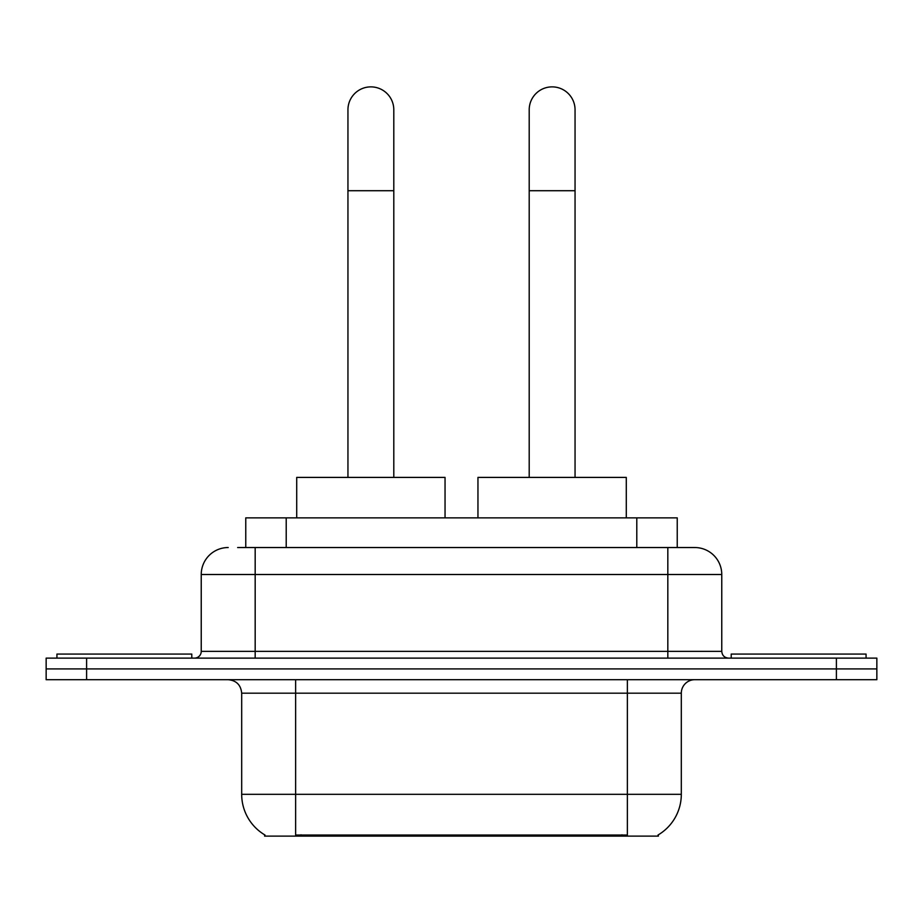 <?xml version="1.0" encoding="UTF-8"?>
<svg xmlns="http://www.w3.org/2000/svg" width="923" height="923" viewBox="0 0 923 923"><rect width="100%" height="100%" fill="white"/><g stroke="black" fill="none" stroke-linecap="round" stroke-linejoin="round"><path stroke-width="1.38" d="M245.76 547.535L245.76 517.872L677.24 517.872L677.24 547.535M658.387 834.796L658.387 836.123L264.613 836.123L264.613 834.796M265.016 835.038A47.2 47.2 0 0 1 241.688 794.322L295.625 794.322L295.625 835.038L627.375 835.038L627.375 794.322L681.312 794.322L681.312 693.185A13.487 13.487 0 0 1 694.8 679.697M241.688 794.322L241.688 693.185C240.891 684.993 236.392 680.493 228.2 679.697M657.984 835.038A47.2 47.2 0 0 0 681.312 794.322M86.6 658.122L876.85 658.122L876.85 668.91L46.15 668.91L46.15 679.697L86.6 679.697L86.6 668.91L46.15 668.91L46.15 658.122L86.6 658.122L86.6 668.91L876.85 668.91L876.85 679.697L86.6 679.697M238.261 547.535L694.8 547.535A26.975 26.975 0 0 1 721.763 574.51L721.763 651.373C722.167 655.468 724.417 657.718 728.512 658.122M237.649 547.535L255.175 547.535L255.175 574.51L201.237 574.51L201.237 651.373A6.738 6.738 0 0 1 194.488 658.122M228.2 547.535A26.975 26.975 0 0 0 201.237 574.51M721.763 574.51L667.825 574.51L667.825 547.535L694.8 547.535M191.788 658.122L191.788 654.072L56.938 654.072L56.938 658.122M866.062 658.122L866.062 654.072L731.212 654.072L731.212 658.122M347.948 477.41L347.948 109.802A22.925 22.925 0 0 1 370.873 86.877A22.925 22.925 0 0 1 393.798 109.802A22.925 22.925 0 0 0 370.873 86.877M393.798 477.41L393.798 109.802M445.048 517.872L445.048 477.41L296.71 477.41L296.71 517.872M529.202 477.41L529.202 109.802A22.925 22.925 0 0 1 552.127 86.877A22.925 22.925 0 0 1 575.052 109.802A22.925 22.925 0 0 0 552.127 86.877M575.052 477.41L575.052 109.802M626.29 517.872L626.29 477.41L477.952 477.41L477.952 517.872M621.975 836.123L621.975 834.796M301.025 836.123L301.025 834.796M286.211 547.535L286.211 517.872M636.789 547.535L636.789 517.872M627.375 679.697L627.375 693.185L241.688 693.185M681.312 693.185L627.375 693.185L627.375 794.322L295.625 794.322L295.625 679.697M836.4 679.697L836.4 658.122M255.175 658.122L255.175 651.373L721.763 651.373M201.237 651.373L255.175 651.373L255.175 574.51L667.825 574.51L667.825 658.122M347.948 190.715L393.798 190.715M529.202 190.715L575.052 190.715"/></g></svg>

